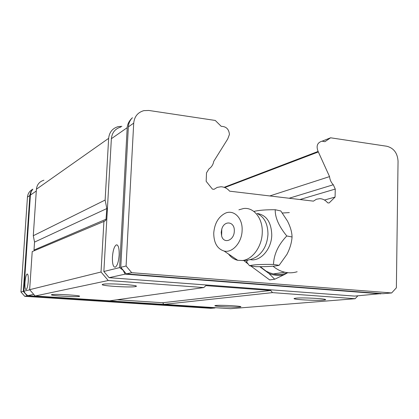 <?xml version="1.0" encoding="UTF-8"?>
<svg xmlns="http://www.w3.org/2000/svg" width="419" height="419" viewBox="0 0 419 419"><rect width="100%" height="100%" fill="white"/><g stroke="black" fill="none" stroke-linecap="round" stroke-linejoin="round"><path stroke-width="0.63" d="M221.237 126.349L221.274 126.344C226.208 126.444 228.926 129.157 229.434 134.473L227.695 139.024L213.742 161.357C213.161 164.609 211.579 167.108 209.008 168.852L206.515 172.853L206.158 181.317L212.423 189.126L214.036 189.315L217.241 187.382L220.923 186.754C224.343 186.895 227.239 188.367 229.622 191.169L313.433 201.136L316.434 199.224L319.901 198.653C322.923 198.836 325.505 200.23 327.637 202.822L329.088 202.995L335.085 197.061L335.263 189.069L333.299 184.753C331.125 182.516 329.873 179.798 329.544 176.598L318.11 151.432C315.994 146.011 317.314 142.591 322.064 141.172L324.908 141.706L330.596 137.793L386.847 146.257C393.75 148.09 397.484 153.061 398.05 161.163L396.369 287.811L391.655 292.949L131.702 272.69L126.088 266.007L133.708 123.144C134.41 116.534 137.793 112.36 143.869 110.637L148.892 110.469L215.261 120.452L221.237 126.349M24.983 282.296C25.391 277.614 26.098 274.848 27.115 274C28.099 274.084 28.476 276.53 28.256 281.348C27.843 286.072 27.13 288.843 26.119 289.66C25.135 289.539 24.752 287.083 24.983 282.296M119.153 255.045C119.305 248.153 118.357 244.764 116.304 244.885C114.272 246.309 112.983 250.347 112.433 256.994C112.261 263.823 113.203 267.228 115.262 267.202C117.294 265.84 118.593 261.791 119.153 255.045M79.055 296.427L79.427 296.327C82.36 295.468 55.046 293.777 51.799 294.625L51.427 294.767C50.097 295.678 75.567 297.197 79.055 296.427M135.41 286.601L136.06 286.439C140.433 285.166 107.94 283.014 102.938 284.265L102.278 284.506C100.188 285.847 130.126 287.722 135.41 286.601M239.589 307.017L240.616 306.87C243.889 306.179 221.242 304.875 215.979 305.456L214.963 305.64C213.025 306.362 234.247 307.541 239.589 307.017M323.332 300.119L325.076 299.878C329.9 298.904 303.686 297.338 296.05 298.155L294.3 298.459C291.341 299.47 315.669 300.852 323.332 300.119M20.95 291.97L23.312 291.388L27.156 295.798L215.005 307.97L210.778 308.326L24.752 296.327L20.95 291.97L27.455 197.166C27.816 193.599 29.555 190.975 32.666 189.294M269.794 195.945L329.544 176.598M29.754 289.796L23.846 291.257L30.398 195.113L31.158 191.724L32.844 189.126L30.755 192.007L29.906 194.976L23.312 291.388M27.156 295.798L24.752 296.327M330.596 137.793L322.148 141.166M224.134 187.314L318.11 151.432M120.939 126.994C115.235 128.643 112.046 132.545 111.37 138.705L127.198 127.68L119.604 267.61L103.86 271.496L111.37 138.705M126.088 266.007L120.766 267.327L128.361 126.868C128.607 123.207 129.974 120.159 132.451 117.729C129.209 120.709 127.46 124.024 127.198 127.68M391.655 292.949L382.84 293.698L126.287 273.885L131.702 272.69M289.147 198.245L333.299 184.753M43.901 180.207C39.475 181.568 36.977 184.575 36.416 189.22L108.647 138.338C109.317 132.189 112.502 128.287 118.195 126.622L121.898 126.313M103.928 221.164L101.031 272.004L108.249 280.515L203.828 287.56L109.532 300.832L35.154 296.003L29.649 289.681L32.216 251.589L104.886 221.033L105.96 220.09L106.829 208.552L105.127 200.052L108.647 138.338M105.127 200.052L33.284 235.729L34.541 242.093L34.007 250.049L106.232 219.142M33.284 235.729L36.416 189.22M34.478 249.85L34.421 250.651M203.828 287.56L205.829 285.632L270.742 290.477L272.476 292.624L355.129 298.716L230.57 308.688L163.939 304.362L162.577 302.738L117.158 299.758M335.085 197.061L324.479 200.036M355.129 298.716L357.842 295.824M103.86 271.496L109.102 277.687L354.626 296.097L381.327 293.578M126.287 273.885L120.766 267.327M299.936 199.528L335.263 189.069M101.031 272.004L29.649 289.681M35.154 296.003L108.249 280.515M270.742 290.477L162.577 302.738M163.939 304.362L272.476 292.624M33.714 294.348L27.701 295.678L216.942 307.803M23.846 291.257L25.344 293.567L27.701 295.678M119.604 267.61L123.464 270.533M123.296 270.664L125.108 274.146L109.102 277.687M125.108 274.146L380.918 293.86M34.541 242.093L106.829 208.552M253.909 211.443C258.408 210.254 265.51 209.683 275.22 209.73L280.798 210.951L287.429 220.996C290.419 226.82 291.964 232.147 292.053 236.971L286.774 235.965C278.3 244.822 273.874 254.312 273.497 264.441C261.168 264.248 253.165 264.677 249.478 265.74L246.32 261.582L247.006 261.356L247.587 260.157M255.59 257.318L256.632 256.7C263.499 251.814 267.275 244.356 267.966 234.321C267.882 224.003 264.389 217.121 257.491 213.685M260.278 266.683L266.06 271.103L269.616 272.806L273.314 273.932C278.331 275 283.15 274.545 287.764 272.575M292.053 236.971C291.682 242.664 289.974 248.467 286.931 254.38L279.127 265.311C274.874 266.311 267.092 266.767 255.773 266.673L249.478 265.74M242.119 230.387C241.931 242.454 232.404 253.196 224.128 251.054C217.267 248.865 213.8 242.873 213.737 233.079C214.544 223.542 218.325 216.953 225.082 213.318C233.65 209.097 242.821 217.985 242.119 230.387M238.909 209.809L243.544 208.526C253.804 207.017 262.938 218.425 262.252 232.681C262.001 246.519 252.468 259.654 242.386 260.518L237.746 260.304C234.101 259.461 231.026 257.371 228.512 254.034M243.821 260.529L248.148 264.017M250.73 265.924L269.668 279.923L274.707 279.232L284.098 274.733C279.038 275.911 273.995 275.493 268.961 273.481L274.707 279.232M287.78 272.69L284.098 274.733M268.961 273.481L259.79 266.683M279.127 265.311L273.497 264.441M275.22 209.73C275.021 217.545 278.871 226.291 286.774 235.965M234.294 231.131C234.954 221.468 224.291 219.923 221.787 229.083L221.216 232.372L221.614 235.876C223.636 244.371 234.242 240.543 234.294 231.131M318.32 151.956L224.783 187.555M27.455 197.166L29.859 195.49M30.398 195.113L36.296 191.006M128.361 126.868L133.708 123.144M250.112 259.586C260.194 261.959 271.606 249.289 271.763 235.028C271.334 222.264 266.479 215.073 257.187 213.465M297.155 271.732C293.138 272.973 289.026 273.136 284.815 272.219C280.526 271.24 276.603 269.234 273.047 266.201M282.333 213.014L289.32 212.601M27.115 274L27.429 274.026M116.304 244.885L117.241 244.968M79.149 296.013L79.427 296.327M135.526 285.831L136.06 286.439M240.307 306.525L240.616 306.87M324.505 299.255L325.076 299.878M242.386 260.518C247.545 260.649 252.296 259.377 256.632 256.7L255.25 257.507M273.314 273.932L284.815 272.219M224.128 251.054L237.746 260.304M221.787 229.083L221.614 235.876"/></g></svg>
